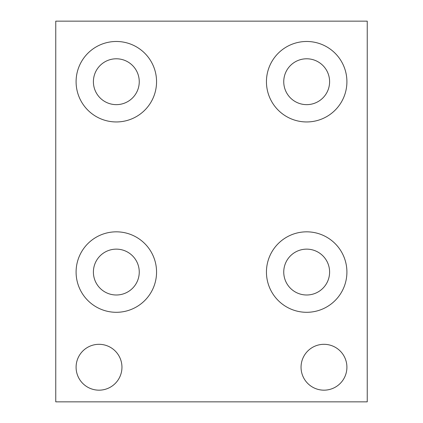 <?xml version="1.0" encoding="UTF-8"?>
<svg xmlns="http://www.w3.org/2000/svg" width="423" height="423" viewBox="0 0 423 423"><rect width="100%" height="100%" fill="white"/><g stroke="black" fill="none" stroke-linecap="round" stroke-linejoin="round"><path stroke-width="0.63" d="M156.558 81.718A40.233 40.233 0 0 1 116.325 121.951A40.233 40.233 0 0 1 76.092 81.718A40.233 40.233 0 0 1 116.325 41.48A40.233 40.233 0 0 1 156.558 81.718M93.398 81.718A22.927 22.927 0 0 0 116.325 104.645A22.927 22.927 0 0 0 139.252 81.718A22.927 22.927 0 0 0 116.325 58.786A22.927 22.927 0 0 0 93.398 81.718M346.908 81.718A40.233 40.233 0 0 1 306.675 121.951A40.233 40.233 0 0 1 266.442 81.718A40.233 40.233 0 0 1 306.675 41.48A40.233 40.233 0 0 1 346.908 81.718M283.748 81.718A22.927 22.927 0 0 0 306.675 104.645A22.927 22.927 0 0 0 329.602 81.718A22.927 22.927 0 0 0 306.675 58.786A22.927 22.927 0 0 0 283.748 81.718M156.558 272.068A40.233 40.233 0 0 1 116.325 312.301A40.233 40.233 0 0 1 76.092 272.068A40.233 40.233 0 0 1 116.325 231.83A40.233 40.233 0 0 1 156.558 272.068M93.398 272.068A22.927 22.927 0 0 0 116.325 294.995A22.927 22.927 0 0 0 139.252 272.068A22.927 22.927 0 0 0 116.325 249.136A22.927 22.927 0 0 0 93.398 272.068M346.908 272.068A40.233 40.233 0 0 1 306.675 312.301A40.233 40.233 0 0 1 266.442 272.068A40.233 40.233 0 0 1 306.675 231.83A40.233 40.233 0 0 1 346.908 272.068M283.748 272.068A22.927 22.927 0 0 0 306.675 294.995A22.927 22.927 0 0 0 329.602 272.068A22.927 22.927 0 0 0 306.675 249.136A22.927 22.927 0 0 0 283.748 272.068M301.049 367.243A22.927 22.927 0 0 0 323.981 390.17A22.927 22.927 0 0 0 346.908 367.243A22.927 22.927 0 0 0 323.981 344.311A22.927 22.927 0 0 0 301.049 367.243M76.092 367.243A22.927 22.927 0 0 0 99.019 390.17A22.927 22.927 0 0 0 121.951 367.243A22.927 22.927 0 0 0 99.019 344.311A22.927 22.927 0 0 0 76.092 367.243M55.757 21.15L55.757 401.85L367.243 401.85L367.243 21.15L55.757 21.15"/></g></svg>
